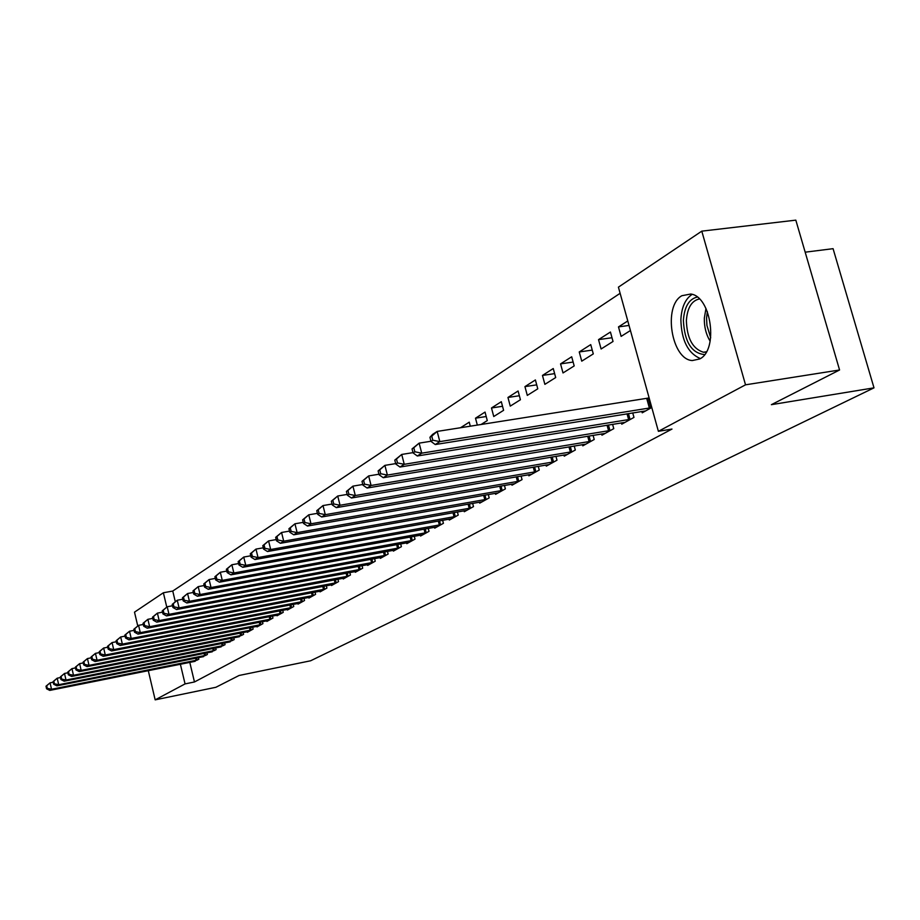<?xml version="1.0" encoding="UTF-8"?>
<svg xmlns="http://www.w3.org/2000/svg" width="920" height="920" viewBox="0 0 920 920"><rect width="100%" height="100%" fill="white"/><g stroke="black" fill="none" stroke-linecap="round" stroke-linejoin="round"><path stroke-width="1.38" d="M699.683 358.972L692.323 360.548C671.496 359.72 662.814 306.049 681.858 295.722L690.77 294.02C711.379 296.332 718.716 350.106 699.683 358.972M159.551 668.414L158.596 668.598M620.115 293.308L172.753 591.043L163.369 592.768L166.761 607.039M618.412 287.155L701.787 231.15L745.522 384.824L658.386 431.319L618.412 287.155M745.522 384.824L839.569 369.989L795.823 220.144L701.787 231.15M805.172 252.183L833.071 248.676L874 387.849L310.592 660.79L239.085 675.475L215.889 687.286L155.169 699.856L148.292 670.668M137.747 625.887L134.504 612.145L163.369 592.768M598.529 339.629L601.105 348.979L613.03 341.469L610.431 332.039L598.529 339.629L611.995 337.732M621.403 422.855L621.759 424.189L633.972 417.404L632.719 412.884M560.556 363.883L563.017 372.945L574.183 365.918L571.688 356.776L560.556 363.883L573.125 362.054M582.463 444.613L582.797 445.843L594.216 439.495L593.078 435.321M524.941 386.618L527.298 395.404L537.774 388.815L535.394 379.948L524.941 386.618L536.716 384.859M545.974 465.002L546.284 466.141L556.991 460.195L555.944 456.308M491.487 407.974L493.752 416.518L503.596 410.32L501.308 401.706L491.487 407.974L502.527 406.284M511.704 484.138L511.98 485.208L522.054 479.607L521.088 475.996M460.517 427.742L469.246 422.176L470.304 426.213M479.447 502.147L479.711 503.148L489.187 497.881L488.301 494.5M449.052 519.121L449.293 520.053L458.229 515.085L457.412 511.934M420.348 535.141L420.566 536.015L429.019 531.323L428.248 528.367M393.197 550.298L393.403 551.115L401.396 546.675L400.683 543.892M367.471 564.639L367.666 565.42L375.245 561.212L374.578 558.589M343.079 578.254L343.263 578.979L350.451 574.988L349.83 572.528M319.907 591.181L320.079 591.87L326.91 588.075L326.335 585.741M297.873 603.474L298.034 604.13L304.531 600.507L303.991 598.31M276.885 615.169L277.035 615.79L283.233 612.352L282.716 610.27M256.875 626.324L257.025 626.922L262.924 623.633L262.441 621.655M237.785 636.973L243.558 634.397L243.098 632.523M219.535 647.151L225.055 644.69L224.618 642.896M202.089 656.88L207.368 654.522L206.954 652.809M172.753 591.043L175.26 601.53M189.784 662.354L194.465 681.973L671.98 429.065L658.386 431.319M193.648 661.583L198.812 659.272L198.409 657.605M210.714 652.061L216.108 649.658L215.694 647.91M228.551 642.114L234.197 639.607L233.761 637.767M247.215 631.718L247.353 632.293L253.126 629.084L252.655 627.153M266.765 620.816L266.915 621.425L272.952 618.056L272.458 616.032M287.247 609.396L287.408 610.029L293.756 606.498L293.215 604.359M308.752 597.402L308.924 598.069L315.583 594.366L315.019 592.101M331.349 584.798L331.522 585.511L338.537 581.612L337.928 579.221M355.12 571.538L355.304 572.286L362.687 568.192L362.043 565.65M380.155 557.566L380.362 558.359L388.148 554.035L387.458 551.344M406.582 542.823L406.801 543.674L415.012 539.108L414.276 536.245M434.493 527.24L434.723 528.149L443.417 523.319L442.623 520.26M464.025 510.761L464.278 511.727L473.489 506.609L472.627 503.343M495.339 493.281L495.604 494.316L505.379 488.876L504.447 485.392M486.208 416.518L475.502 418.186L477.33 425.097M475.502 418.186L485.035 412.091L487.278 420.589L481.022 424.522M528.574 474.72L528.873 475.824L539.246 470.051L538.246 466.313M507.955 397.463L510.266 406.122L520.421 399.74L518.087 391L507.955 397.463L519.351 395.738M563.925 454.974L564.247 456.159L575.31 450.006L574.218 445.981M542.466 375.429L544.87 384.353L555.691 377.545L553.253 368.541L542.466 375.429L554.622 373.635M601.611 433.918L601.956 435.194L613.766 428.639L612.57 424.292M579.232 351.957L581.75 361.157L593.285 353.901L590.732 344.609L579.232 351.957L592.238 350.094M641.861 411.424L642.24 412.804L651.785 407.502M629.027 325.438L618.493 326.899L621.115 336.386L630.442 330.522M618.493 326.899L627.785 320.953M194.465 681.973L185.058 683.905L155.169 699.856M839.569 369.989L771.385 404.673L874 387.849M180.377 664.24L185.058 683.905M46 686.216L46.586 688.793L47.288 688.332L46.701 685.756L46 686.216L50.071 682.835L51.532 689.275L197.443 660.031M47.288 688.332L51.532 689.275L49.772 690.402L195.12 661.319M46.701 685.756L50.071 682.835L53.222 682.214M46.586 688.793L49.772 690.402M53.084 681.628L53.682 684.227L54.395 683.767L53.797 681.156L53.084 681.628L57.201 678.201L58.696 684.71L205.965 655.293M54.395 683.767L58.696 684.71L56.89 685.86L203.596 656.615M53.797 681.156L57.201 678.201L60.467 677.557M53.682 684.227L56.89 685.86M60.329 676.924L60.927 679.558L61.663 679.086L61.065 676.453L60.329 676.924L64.504 673.463L66.01 680.041L214.682 650.452M61.663 679.086L66.01 680.041L64.17 681.214L212.255 651.797M61.065 676.453L64.504 673.463L67.896 672.784M60.927 679.558L64.17 681.214M704.582 354.568C691.564 353.268 684.491 341.883 683.387 320.39C684.388 306.808 688.999 299.034 697.222 297.068M699.395 298.954C691.679 300.644 687.332 307.855 686.377 320.551C686.975 338.249 692.645 348.806 703.386 352.233L706.203 352.153M692.139 294.365C685.342 298.839 681.582 307.245 680.869 319.585C681.409 340.216 687.907 353.211 700.361 358.558M67.735 672.117L68.344 674.785L69.103 674.303L68.494 671.634L67.735 672.117L71.967 668.61L73.508 675.269L223.594 645.495M69.103 674.303L73.508 675.269L71.611 676.464L221.111 646.875M68.494 671.634L71.967 668.61L75.486 667.92M68.344 674.785L71.611 676.464M75.325 667.207L75.946 669.898L76.716 669.404L76.096 666.701L75.325 667.207L79.614 663.642L81.167 670.369L232.702 640.435M76.716 669.404L81.167 670.369L79.235 671.611L230.172 641.849M76.096 666.701L79.614 663.642L83.26 662.929M75.946 669.898L79.235 671.611M83.087 662.17L83.72 664.895L84.502 664.378L83.881 661.664L83.087 662.17L87.446 658.559L89.021 665.367L242.029 635.248M84.502 664.378L89.021 665.367L87.032 666.632L239.43 636.697M83.881 661.664L87.446 658.559L91.229 657.823M83.72 664.895L87.032 666.632M91.045 657.018L91.678 659.766L92.483 659.249L91.85 656.489L91.045 657.018L95.45 653.361L97.048 660.249L251.562 629.947M92.483 659.249L97.048 660.249L95.024 661.537L248.906 631.431M91.85 656.489L95.45 653.361L99.383 652.591M91.678 659.766L95.024 661.537M99.187 651.74L99.831 654.522L100.659 653.994L100.004 651.199L99.187 651.74L103.661 648.025L105.282 654.994L261.326 624.53M100.659 653.994L105.282 654.994L103.201 656.317L258.601 626.037M100.004 651.199L103.661 648.025L107.743 647.243M99.831 654.522L103.201 656.317M107.525 646.323L108.18 649.14L109.031 648.6L108.376 645.782L107.525 646.323L112.067 642.562L113.712 649.612L271.32 618.976M109.031 648.6L113.712 649.612L111.584 650.969L268.536 620.517M108.376 645.782L112.067 642.562L116.299 641.746M108.18 649.14L111.584 650.969M116.081 640.78L116.748 643.632L117.61 643.08L116.943 640.216L116.081 640.78L120.681 636.973L122.36 644.103L281.555 613.283M117.61 643.08L122.36 644.103L120.175 645.495L278.702 614.87M116.943 640.216L120.681 636.973L125.085 636.122M116.748 643.632L120.175 645.495M124.844 635.099L125.522 637.985L126.408 637.41L125.729 634.524L124.844 635.099L129.524 631.235L131.215 638.457L292.031 607.464M126.408 637.41L131.215 638.457L128.984 639.883L289.11 609.086M125.729 634.524L129.524 631.235L134.09 630.361M125.522 637.985L128.984 639.883M133.837 629.269L134.515 632.189L135.435 631.603L134.745 628.682L133.837 629.269L138.575 625.347L140.3 632.661L302.772 601.496M135.435 631.603L140.3 632.661L138.011 634.121L299.77 603.152M134.745 628.682L138.575 625.347L143.324 624.45M134.515 632.189L138.011 634.121M143.048 623.3L143.75 626.255L144.681 625.646L143.991 622.69L143.048 623.3L147.879 619.309L149.626 626.716L313.777 595.378M144.681 625.646L149.626 626.716L147.269 628.21L310.707 597.08M143.991 622.69L147.879 619.309L152.8 618.378M143.75 626.255L147.269 628.21M152.513 617.159L153.226 620.16L154.18 619.539L153.479 616.538L152.513 617.159L157.412 613.122L159.183 620.609L325.059 589.099M154.18 619.539L159.183 620.609L156.768 622.15L321.908 590.847M153.479 616.538L157.412 613.122L162.53 612.156M153.226 620.16L156.768 622.15M162.23 610.869L162.943 613.904L163.933 613.26L163.208 610.224L162.23 610.869L167.198 606.763L169.004 614.353L336.628 582.67M163.933 613.26L169.004 614.353L166.531 615.928L333.408 584.464M163.208 610.224L167.198 606.763L172.523 605.762M162.943 613.904L166.531 615.928M172.201 604.405L172.925 607.476L173.949 606.82L173.213 603.75L172.201 604.405L177.249 600.231L179.089 607.924L348.507 576.069M173.949 606.82L179.089 607.924L176.548 609.546L345.195 577.909M173.213 603.75L177.249 600.231L182.792 599.207M172.925 607.476L176.548 609.546M182.447 597.758L183.183 600.875L184.23 600.196L183.482 597.08L182.447 597.758L187.577 593.526L189.451 601.312L360.686 569.296M184.23 600.196L189.451 601.312L186.829 602.98L357.282 571.193M183.482 597.08L187.577 593.526L193.338 592.457M183.183 600.875L186.829 602.98M192.97 590.939L193.729 594.09L194.798 593.4L194.039 590.237L192.97 590.939L198.191 586.626L200.088 594.527L373.186 562.35M194.798 593.4L200.088 594.527L197.397 596.24L369.702 564.293M194.039 590.237L198.191 586.626L204.183 585.534M193.729 594.09L197.397 596.24M203.791 583.924L204.562 587.121L205.666 586.408L204.884 583.211L203.791 583.924L209.105 579.542L211.036 587.547L386.032 555.208M205.666 586.408L211.036 587.547L208.265 589.306L382.455 557.198M204.884 583.211L209.105 579.542L215.326 578.404M204.562 587.121L208.265 589.306M214.912 576.702L215.705 579.945L216.833 579.221L216.05 575.977L214.912 576.702L220.317 572.263L222.283 580.37L399.222 547.883M216.833 579.221L222.283 580.37L219.443 582.188L395.542 549.93M216.05 575.977L220.317 572.263L226.803 571.09M215.705 579.945L219.443 582.188M226.366 569.284L227.159 572.573L228.332 571.814L227.527 568.525L226.366 569.284L231.863 564.765L233.864 572.987L412.781 540.339M228.332 571.814L233.864 572.987L230.931 574.851L408.997 542.443M227.527 568.525L231.863 564.765L238.613 563.546M227.159 572.573L230.931 574.851M238.142 561.648L238.958 564.972L240.154 564.202L239.349 560.866L238.142 561.648L243.742 557.048L245.778 565.386L426.719 532.599M240.154 564.202L245.778 565.386L242.765 567.306L422.832 534.761M239.349 560.866L243.742 557.048L250.769 555.795M238.958 564.972L242.765 567.306M250.274 553.782L251.102 557.163L252.344 556.37L251.505 552.977L250.274 553.782L255.967 549.102L258.048 557.566L441.059 524.63M252.344 556.37L258.048 557.566L254.943 559.544L437.058 526.849M251.505 552.977L255.967 549.102L263.292 547.803M251.102 557.163L254.943 559.544M262.775 545.686L263.614 549.113L264.891 548.285L264.04 544.858L262.775 545.686L268.571 540.925L270.687 549.504L455.803 516.43M264.891 548.285L270.687 549.504L267.49 551.54L451.685 518.719M264.04 544.858L268.571 540.925L276.207 539.58M263.614 549.113L267.49 551.54M275.655 537.337L276.506 540.81L277.817 539.971L276.954 536.486L275.655 537.337L281.555 532.484L283.716 541.19L470.982 507.989M277.817 539.971L283.716 541.19L280.416 543.294L466.75 510.347M276.954 536.486L281.555 532.484L289.512 531.093M276.506 540.81L280.416 543.294M288.926 528.724L289.8 532.254L291.157 531.38L290.271 527.85L288.926 528.724L294.94 523.79L297.137 532.634L486.622 499.307M291.157 531.38L297.137 532.634L293.744 534.796L482.252 501.733M290.271 527.85L294.94 523.79L303.243 522.353M289.8 532.254L293.744 534.796M302.622 519.846L303.508 523.434L304.911 522.537L304.014 518.949L302.622 519.846L308.752 514.82L310.994 523.79L502.722 490.36M304.911 522.537L310.994 523.79L307.487 526.033L498.226 492.855M304.014 518.949L308.752 514.82L317.411 513.337M303.508 523.434L307.487 526.033M316.756 510.692L317.664 514.326L319.102 513.394L318.193 509.76L316.756 510.692L323 505.563L325.289 514.671L519.317 481.137M319.102 513.394L325.289 514.671L321.678 516.982L514.683 483.713M318.193 509.76L323 505.563L332.051 504.034M317.664 514.326L321.678 516.982M331.338 501.227L332.269 504.919L333.764 503.964L332.833 500.261L331.338 501.227L337.721 496.006L340.055 505.252L536.429 471.615M333.764 503.964L340.055 505.252L336.317 507.644L531.645 474.283M332.833 500.261L337.721 496.006L347.162 494.419M332.269 504.919L336.317 507.644M346.414 491.452L347.369 495.213L348.898 494.224L347.955 490.463L346.414 491.452L352.923 486.139L355.315 495.535L554.082 461.805M348.898 494.224L355.315 495.535L351.452 497.996L549.148 464.554M347.955 490.463L352.923 486.139L362.791 484.483M347.369 495.213L351.452 497.996M361.997 481.355L362.963 485.162L364.55 484.15L363.584 480.332L361.997 481.355L368.644 475.928L371.082 485.472L572.309 451.685M364.55 484.15L371.082 485.472L367.091 488.025L567.214 454.514M363.584 480.332L368.644 475.928L378.959 474.225M362.963 485.162L367.091 488.025M378.108 470.913L379.097 474.789L380.742 473.731L379.753 469.844L378.108 470.913L384.893 465.37L387.389 475.076L591.123 441.22M380.742 473.731L387.389 475.076L383.26 477.71L585.856 444.141M379.753 469.844L384.893 465.37L395.68 463.611M379.097 474.789L383.26 477.71M394.784 460.103L395.796 464.036L397.497 462.944L396.485 458.999L394.784 460.103L401.718 454.445L404.259 464.312L610.558 430.422M397.497 462.944L404.259 464.312L399.981 467.038L605.119 433.435M396.485 458.999L401.718 454.445L413.011 452.628M395.796 464.036L399.981 467.038M412.045 448.914L413.08 452.916L414.839 451.777L413.804 447.764L412.045 448.914L419.129 443.141L421.728 453.169L630.648 419.255M414.839 451.777L421.728 453.169L417.3 455.986L625.036 422.372M413.804 447.764L419.129 443.141L430.951 441.255M413.08 452.916L417.3 455.986M429.928 437.31L430.985 441.393L432.814 440.209L431.756 436.137L429.928 437.31L432.607 434.389L437.172 431.422L439.841 441.623L651.429 407.698M432.814 440.209L439.841 441.623L435.252 444.544L645.621 410.929M431.756 436.137L437.172 431.422L649.129 397.946M430.985 441.393L435.252 444.544M196.098 660.341L195.58 658.168M197.041 660.134L196.535 657.984M204.619 655.603L204.079 653.384M205.562 655.396L205.045 653.188M213.314 650.762L212.773 648.485M214.279 650.555L213.739 648.301M710.159 341.205C706.077 334.546 704.133 326.83 704.341 318.055L705.973 308.441M707.353 311.615L706.56 317.986L706.928 325.381L710.7 337.766M222.214 645.817L221.651 643.482M223.18 645.598L222.628 643.287M231.311 640.757L230.736 638.365M232.288 640.538L231.725 638.169M240.614 635.57L240.016 633.121M241.603 635.352L241.017 632.925M250.136 630.28L249.527 627.762M251.137 630.05L250.539 627.567M259.888 624.852L259.256 622.276M260.9 624.634L260.268 622.081M269.859 619.298L269.215 616.653M270.882 619.08L270.238 616.457M280.082 613.617L279.404 610.903M281.106 613.387L280.45 610.707M290.536 607.798L289.858 605.004M291.582 607.568L290.904 604.808M301.266 601.83L300.553 598.966M302.323 601.599L301.622 598.759M312.248 595.723L311.523 592.768M313.317 595.481L312.593 592.56M323.518 589.456L322.759 586.419M324.599 589.214L323.851 586.212M335.075 583.027L334.293 579.899M336.168 582.785L335.386 579.692M346.921 576.426L346.115 573.217M348.036 576.184L347.231 573.01M359.087 569.664L358.259 566.352M360.203 569.422L359.386 566.145M371.577 562.707L370.714 559.314M372.703 562.465L371.853 559.096M384.399 555.577L383.502 552.069M385.549 555.335L384.663 551.862M397.578 548.251L396.647 544.628M398.728 547.998L397.82 544.422M411.113 540.718L410.147 536.992M412.286 540.466L411.332 536.774M425.028 532.967L424.039 529.126M426.213 532.714L425.224 528.908M439.346 525.009L438.311 521.03M440.542 524.756L439.518 520.823M454.066 516.822L452.996 512.716M455.285 516.557L454.227 512.497M469.223 508.38L468.119 504.137M470.453 508.127L469.361 503.918M484.828 499.698L483.678 495.305M486.082 499.433L484.932 495.086M500.917 490.751L499.709 486.208M502.171 490.486L500.986 485.99M517.488 481.528L516.235 476.836M518.765 481.263L517.523 476.606M534.566 472.029L533.266 467.153M535.865 471.753L534.577 466.934M552.195 462.219L550.838 457.171M553.518 461.943L552.172 456.941M570.389 452.099L568.974 446.855M571.722 451.823L570.319 446.637M589.179 441.646L587.696 436.206M590.525 441.37L589.064 435.976M608.591 430.847L607.039 425.19M609.96 430.56L608.431 424.971M628.659 419.681L627.037 413.804M630.039 419.393L628.44 413.574M649.405 408.135L646.726 398.463M650.819 407.847L648.14 398.176M706.422 351.785L703.386 352.233"/></g></svg>

